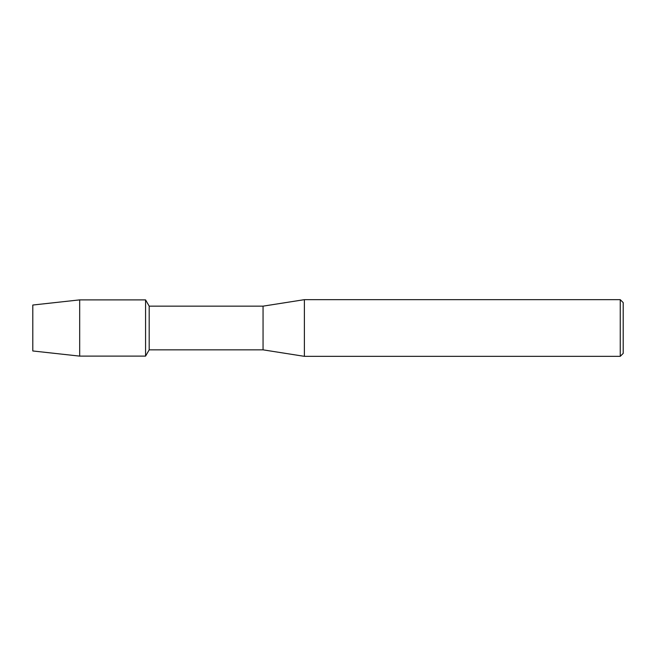 <?xml version="1.0" encoding="UTF-8"?>
<svg xmlns="http://www.w3.org/2000/svg" width="656" height="656" viewBox="0 0 656 656"><rect width="100%" height="100%" fill="white"/><g stroke="black" fill="none" stroke-linecap="round" stroke-linejoin="round"><path stroke-width="0.98" d="M32.8 350.968L32.8 305.032L79.679 299.882L145.566 299.882L149.191 306.155L263.056 306.155L304.384 299.661L620.248 299.661L623.2 302.613L623.2 353.387L620.248 356.339L304.384 356.339L263.056 349.845L149.191 349.845L145.566 356.118L145.566 299.882L145.566 356.118L79.679 356.118L32.8 350.968L32.8 305.032M149.191 349.845L149.191 306.155M263.056 349.845L263.056 306.155M304.384 356.339L304.384 299.661M620.248 356.339L620.248 299.661M79.679 356.118L79.679 299.882"/></g></svg>
